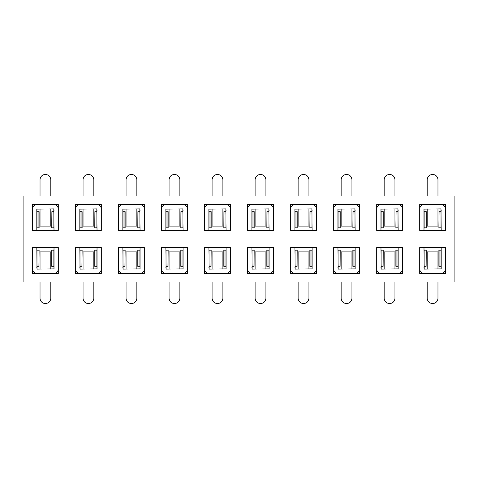 <?xml version="1.0" encoding="UTF-8"?>
<svg xmlns="http://www.w3.org/2000/svg" width="478" height="478" viewBox="0 0 478 478"><rect width="100%" height="100%" fill="white"/><g stroke="black" fill="none" stroke-linecap="round" stroke-linejoin="round"><path stroke-width="0.72" d="M427.213 269.114L427.213 251.906L437.968 251.906L437.968 269.114M402.476 273.416L376.664 273.416L376.664 247.604L402.476 247.604L402.476 273.416M316.436 273.416L290.624 273.416L290.624 247.604L316.436 247.604L316.436 273.416M230.396 273.416L204.584 273.416L204.584 247.604L230.396 247.604L230.396 273.416M144.356 273.416L118.544 273.416L118.544 247.604L144.356 247.604L144.356 273.416M419.684 230.396L419.684 204.584L445.496 204.584L445.496 230.396L419.684 230.396L419.684 209.101A4.517 4.517 0 0 1 424.201 204.584L440.979 204.584A4.517 4.517 0 0 1 445.496 209.101L445.496 230.396L441.194 230.396L440.979 208.886L423.986 209.101L423.986 230.396L419.684 230.396M333.644 230.396L333.644 204.584L359.456 204.584L359.456 230.396L333.644 230.396L333.644 209.101A4.517 4.517 0 0 1 338.161 204.584L354.939 204.584A4.517 4.517 0 0 1 359.456 209.101L359.456 230.396L355.154 230.396L354.939 208.886L337.946 209.101L337.946 230.396L333.644 230.396M247.604 230.396L247.604 204.584L273.416 204.584L273.416 230.396L247.604 230.396L247.604 209.101A4.517 4.517 0 0 1 252.121 204.584L268.899 204.584A4.517 4.517 0 0 1 273.416 209.101L273.416 230.396L269.114 230.396L268.899 208.886L251.906 209.101L251.906 230.396L247.604 230.396M161.564 230.396L161.564 204.584L187.376 204.584L187.376 230.396L161.564 230.396L161.564 209.101A4.517 4.517 0 0 1 166.081 204.584L182.859 204.584A4.517 4.517 0 0 1 187.376 209.101L187.376 230.396L183.074 230.396L182.859 208.886L165.866 209.101L165.866 230.396L161.564 230.396M75.524 230.396L75.524 204.584L101.336 204.584L101.336 230.396L75.524 230.396L75.524 209.101A4.517 4.517 0 0 1 80.041 204.584L96.819 204.584A4.517 4.517 0 0 1 101.336 209.101L101.336 230.396L97.034 230.396L96.819 208.886L79.826 209.101L79.826 230.396L75.524 230.396M32.504 230.396L32.504 204.584L58.316 204.584L58.316 230.396L32.504 230.396L32.504 209.101A4.517 4.517 0 0 1 37.021 204.584L53.799 204.584A4.517 4.517 0 0 1 58.316 209.101L58.316 230.396L54.014 230.396L53.799 208.886L36.806 209.101L36.806 230.396L32.504 230.396M454.1 195.98L23.9 195.98L23.9 282.02L454.1 282.02L454.1 195.98M58.316 273.416L32.504 273.416L32.504 247.604L58.316 247.604L58.316 273.416M118.544 230.396L118.544 204.584L144.356 204.584L144.356 230.396L118.544 230.396L118.544 209.101A4.517 4.517 0 0 1 123.061 204.584L139.839 204.584A4.517 4.517 0 0 1 144.356 209.101L144.356 230.396L140.054 230.396L139.839 208.886L122.846 209.101L122.846 230.396L118.544 230.396M204.584 230.396L204.584 204.584L230.396 204.584L230.396 230.396L204.584 230.396L204.584 209.101A4.517 4.517 0 0 1 209.101 204.584L225.879 204.584A4.517 4.517 0 0 1 230.396 209.101L230.396 230.396L226.094 230.396L225.879 208.886L208.886 209.101L208.886 230.396L204.584 230.396M290.624 230.396L290.624 204.584L316.436 204.584L316.436 230.396L290.624 230.396L290.624 209.101A4.517 4.517 0 0 1 295.141 204.584L311.919 204.584A4.517 4.517 0 0 1 316.436 209.101L316.436 230.396L312.134 230.396L311.919 208.886L294.926 209.101L294.926 230.396L290.624 230.396M376.664 230.396L376.664 204.584L402.476 204.584L402.476 230.396L376.664 230.396L376.664 209.101A4.517 4.517 0 0 1 381.181 204.584L397.959 204.584A4.517 4.517 0 0 1 402.476 209.101L402.476 230.396L398.174 230.396L397.959 208.886L380.966 209.101L380.966 230.396L376.664 230.396M101.336 273.416L75.524 273.416L75.524 247.604L101.336 247.604L101.336 273.416M187.376 273.416L161.564 273.416L161.564 247.604L187.376 247.604L187.376 273.416M273.416 273.416L247.604 273.416L247.604 247.604L273.416 247.604L273.416 273.416M359.456 273.416L333.644 273.416L333.644 247.604L359.456 247.604L359.456 273.416M445.496 273.416L419.684 273.416L419.684 247.604L445.496 247.604L445.496 273.416M384.192 269.114L384.192 251.906L394.948 251.906L394.948 269.114M341.173 269.114L341.173 251.906L351.928 251.906L351.928 269.114M298.153 269.114L298.153 251.906L308.908 251.906L308.908 269.114M255.133 269.114L255.133 251.906L265.887 251.906L265.887 269.114M212.113 269.114L212.113 251.906L222.868 251.906L222.868 269.114M169.093 269.114L169.093 251.906L179.847 251.906L179.847 269.114M126.073 269.114L126.073 251.906L136.828 251.906L136.828 269.114M83.053 269.114L83.053 251.906L93.808 251.906L93.808 269.114M437.968 208.886L437.968 226.094L427.213 226.094L427.213 208.886M394.948 208.886L394.948 226.094L384.192 226.094L384.192 208.886M351.928 208.886L351.928 226.094L341.173 226.094L341.173 208.886M308.908 208.886L308.908 226.094L298.153 226.094L298.153 208.886M265.887 208.886L265.887 226.094L255.133 226.094L255.133 208.886M222.868 208.886L222.868 226.094L212.113 226.094L212.113 208.886M179.847 208.886L179.847 226.094L169.093 226.094L169.093 208.886M136.828 208.886L136.828 226.094L126.073 226.094L126.073 208.886M93.808 208.886L93.808 226.094L83.053 226.094L83.053 208.886M40.032 269.114L40.032 251.906L50.788 251.906L50.788 269.114M50.788 208.886L50.788 226.094L40.032 226.094L40.032 208.886M40.032 195.98L40.032 179.847A5.378 5.378 0 0 1 45.41 174.47A5.378 5.378 0 0 1 50.788 179.847L50.788 195.98M38.933 211.682L38.933 227.815L36.985 227.815A2.151 0.496 90 0 0 36.961 227.815L36.961 211.635A2.151 0.496 -90 0 0 37.069 211.682L39.118 211.682L39.118 227.815L36.961 227.815L36.806 228.777M36.961 211.635L36.806 210.266M51.702 227.815L51.887 211.682L51.702 227.815M51.887 211.682L53.751 211.682A2.151 0.496 -90 0 0 53.859 211.635L53.859 227.815A2.151 0.496 90 0 0 53.835 227.815L51.887 227.815M53.859 211.635L54.014 210.266M53.859 227.815L54.014 228.777M83.053 195.98L83.053 179.847A5.378 5.378 0 0 1 88.43 174.47A5.378 5.378 0 0 1 93.808 179.847L93.808 195.98M81.953 211.682L81.953 227.815L80.005 227.815A2.151 0.496 90 0 0 79.981 227.815L79.981 211.635A2.151 0.496 -90 0 0 80.089 211.682L82.138 211.682L82.138 227.815L79.981 227.815L79.826 228.777M79.981 211.635L79.826 210.266M94.722 227.815L94.907 211.682L94.722 227.815M94.907 211.682L96.771 211.682A2.151 0.496 -90 0 0 96.879 211.635L96.879 227.815A2.151 0.496 90 0 0 96.855 227.815L94.907 227.815M96.879 211.635L97.034 210.266M96.879 227.815L97.034 228.777M50.788 282.02L50.788 298.153A5.378 5.378 0 0 1 45.41 303.53A5.378 5.378 0 0 1 40.032 298.153L40.032 282.02M37.021 269.114L54.014 268.899L54.014 247.604L58.316 247.604L58.316 268.899A4.517 4.517 0 0 1 53.799 273.416L37.021 273.416A4.517 4.517 0 0 1 32.504 268.899L32.504 247.604L36.806 247.604L37.021 269.114M53.859 250.185L53.859 266.365A2.151 0.496 90 0 0 53.751 266.318L51.702 266.318L51.702 250.185L53.835 250.185A2.151 0.496 -90 0 0 53.859 250.185L54.014 249.223M53.859 266.365L54.014 267.734M39.118 250.185L38.933 266.318L39.118 250.185M38.933 266.318L37.069 266.318A2.151 0.496 90 0 0 36.961 266.365L36.961 250.185A2.151 0.496 -90 0 0 36.985 250.185L38.933 250.185M36.961 266.365L36.806 267.734M36.961 250.185L36.806 249.223M93.808 282.02L93.808 298.153A5.378 5.378 0 0 1 88.43 303.53A5.378 5.378 0 0 1 83.053 298.153L83.053 282.02M80.041 269.114L97.034 268.899L97.034 247.604L101.336 247.604L101.336 268.899A4.517 4.517 0 0 1 96.819 273.416L80.041 273.416A4.517 4.517 0 0 1 75.524 268.899L75.524 247.604L79.826 247.604L80.041 269.114M94.907 266.318L94.907 250.185L96.855 250.185A2.151 0.496 -90 0 0 96.879 250.185L96.879 266.365A2.151 0.496 90 0 0 96.771 266.318L94.722 266.318L94.722 250.185L96.879 250.185L97.034 249.223M96.879 266.365L97.034 267.734M82.138 250.185L81.953 266.318L82.138 250.185M81.953 266.318L80.089 266.318A2.151 0.496 90 0 0 79.981 266.365L79.981 250.185A2.151 0.496 -90 0 0 80.005 250.185L81.953 250.185M79.981 266.365L79.826 267.734M79.981 250.185L79.826 249.223M126.073 195.98L126.073 179.847A5.378 5.378 0 0 1 131.45 174.47A5.378 5.378 0 0 1 136.828 179.847L136.828 195.98M124.973 211.682L124.973 227.815L123.025 227.815A2.151 0.496 90 0 0 123.001 227.815L123.001 211.635A2.151 0.496 -90 0 0 123.109 211.682L125.158 211.682L125.158 227.815L123.001 227.815L122.846 228.777M123.001 211.635L122.846 210.266M137.742 227.815L137.927 211.682L137.742 227.815M137.927 211.682L139.791 211.682A2.151 0.496 -90 0 0 139.899 211.635L139.899 227.815A2.151 0.496 90 0 0 139.875 227.815L137.927 227.815M139.899 211.635L140.054 210.266M139.899 227.815L140.054 228.777M136.828 282.02L136.828 298.153A5.378 5.378 0 0 1 131.45 303.53A5.378 5.378 0 0 1 126.073 298.153L126.073 282.02M123.061 269.114L140.054 268.899L140.054 247.604L144.356 247.604L144.356 268.899A4.517 4.517 0 0 1 139.839 273.416L123.061 273.416A4.517 4.517 0 0 1 118.544 268.899L118.544 247.604L122.846 247.604L123.061 269.114M137.927 266.318L137.927 250.185L139.875 250.185A2.151 0.496 -90 0 0 139.899 250.185L139.899 266.365A2.151 0.496 90 0 0 139.791 266.318L137.742 266.318L137.742 250.185L139.899 250.185L140.054 249.223M139.899 266.365L140.054 267.734M125.158 250.185L124.973 266.318L125.158 250.185M124.973 266.318L123.109 266.318A2.151 0.496 90 0 0 123.001 266.365L123.001 250.185A2.151 0.496 -90 0 0 123.025 250.185L124.973 250.185M123.001 266.365L122.846 267.734M123.001 250.185L122.846 249.223M169.093 195.98L169.093 179.847A5.378 5.378 0 0 1 174.47 174.47A5.378 5.378 0 0 1 179.847 179.847L179.847 195.98M167.993 211.682L167.993 227.815L166.045 227.815A2.151 0.496 90 0 0 166.021 227.815L166.021 211.635A2.151 0.496 -90 0 0 166.129 211.682L168.178 211.682L168.178 227.815L166.021 227.815L165.866 228.777M166.021 211.635L165.866 210.266M180.762 227.815L180.947 211.682L180.762 227.815M180.947 211.682L182.811 211.682A2.151 0.496 -90 0 0 182.919 211.635L182.919 227.815A2.151 0.496 90 0 0 182.895 227.815L180.947 227.815M182.919 211.635L183.074 210.266M182.919 227.815L183.074 228.777M179.847 282.02L179.847 298.153A5.378 5.378 0 0 1 174.47 303.53A5.378 5.378 0 0 1 169.093 298.153L169.093 282.02M166.081 269.114L183.074 268.899L183.074 247.604L187.376 247.604L187.376 268.899A4.517 4.517 0 0 1 182.859 273.416L166.081 273.416A4.517 4.517 0 0 1 161.564 268.899L161.564 247.604L165.866 247.604L166.081 269.114M180.947 266.318L180.947 250.185L182.895 250.185A2.151 0.496 -90 0 0 182.919 250.185L182.919 266.365A2.151 0.496 90 0 0 182.811 266.318L180.762 266.318L180.762 250.185L182.919 250.185L183.074 249.223M182.919 266.365L183.074 267.734M168.178 250.185L167.993 266.318L168.178 250.185M167.993 266.318L166.129 266.318A2.151 0.496 90 0 0 166.021 266.365L166.021 250.185A2.151 0.496 -90 0 0 166.045 250.185L167.993 250.185M166.021 266.365L165.866 267.734M166.021 250.185L165.866 249.223M212.113 195.98L212.113 179.847A5.378 5.378 0 0 1 217.49 174.47A5.378 5.378 0 0 1 222.868 179.847L222.868 195.98M211.013 211.682L211.013 227.815L209.065 227.815A2.151 0.496 90 0 0 209.041 227.815L209.041 211.635A2.151 0.496 -90 0 0 209.149 211.682L211.198 211.682L211.198 227.815L209.041 227.815L208.886 228.777M209.041 211.635L208.886 210.266M223.782 227.815L223.967 211.682L223.782 227.815M223.967 211.682L225.831 211.682A2.151 0.496 -90 0 0 225.939 211.635L225.939 227.815A2.151 0.496 90 0 0 225.915 227.815L223.967 227.815M225.939 211.635L226.094 210.266M225.939 227.815L226.094 228.777M222.868 282.02L222.868 298.153A5.378 5.378 0 0 1 217.49 303.53A5.378 5.378 0 0 1 212.113 298.153L212.113 282.02M209.101 269.114L226.094 268.899L226.094 247.604L230.396 247.604L230.396 268.899A4.517 4.517 0 0 1 225.879 273.416L209.101 273.416A4.517 4.517 0 0 1 204.584 268.899L204.584 247.604L208.886 247.604L209.101 269.114M223.967 266.318L223.967 250.185L225.915 250.185A2.151 0.496 -90 0 0 225.939 250.185L225.939 266.365A2.151 0.496 90 0 0 225.831 266.318L223.782 266.318L223.782 250.185L225.939 250.185L226.094 249.223M225.939 266.365L226.094 267.734M211.198 250.185L211.013 266.318L211.198 250.185M211.013 266.318L209.149 266.318A2.151 0.496 90 0 0 209.041 266.365L209.041 250.185A2.151 0.496 -90 0 0 209.065 250.185L211.013 250.185M209.041 266.365L208.886 267.734M209.041 250.185L208.886 249.223M255.133 195.98L255.133 179.847A5.378 5.378 0 0 1 260.51 174.47A5.378 5.378 0 0 1 265.887 179.847L265.887 195.98M254.033 211.682L254.033 227.815L252.085 227.815A2.151 0.496 90 0 0 252.061 227.815L252.061 211.635A2.151 0.496 -90 0 0 252.169 211.682L254.218 211.682L254.218 227.815L252.061 227.815L251.906 228.777M252.061 211.635L251.906 210.266M266.802 227.815L266.987 211.682L266.802 227.815M266.987 211.682L268.851 211.682A2.151 0.496 -90 0 0 268.959 211.635L268.959 227.815A2.151 0.496 90 0 0 268.935 227.815L266.987 227.815M268.959 211.635L269.114 210.266M268.959 227.815L269.114 228.777M298.153 195.98L298.153 179.847A5.378 5.378 0 0 1 303.53 174.47A5.378 5.378 0 0 1 308.908 179.847L308.908 195.98M297.053 211.682L297.053 227.815L295.105 227.815A2.151 0.496 90 0 0 295.081 227.815L295.081 211.635A2.151 0.496 -90 0 0 295.189 211.682L297.238 211.682L297.238 227.815L295.081 227.815L294.926 228.777M295.081 211.635L294.926 210.266M309.822 227.815L310.007 211.682L309.822 227.815M310.007 211.682L311.871 211.682A2.151 0.496 -90 0 0 311.979 211.635L311.979 227.815A2.151 0.496 90 0 0 311.955 227.815L310.007 227.815M311.979 211.635L312.134 210.266M311.979 227.815L312.134 228.777M265.887 282.02L265.887 298.153A5.378 5.378 0 0 1 260.51 303.53A5.378 5.378 0 0 1 255.133 298.153L255.133 282.02M252.121 269.114L269.114 268.899L269.114 247.604L273.416 247.604L273.416 268.899A4.517 4.517 0 0 1 268.899 273.416L252.121 273.416A4.517 4.517 0 0 1 247.604 268.899L247.604 247.604L251.906 247.604L252.121 269.114M268.959 250.185L268.959 266.365A2.151 0.496 90 0 0 268.851 266.318L266.802 266.318L266.802 250.185L268.935 250.185A2.151 0.496 -90 0 0 268.959 250.185L269.114 249.223M268.959 266.365L269.114 267.734M254.218 250.185L254.033 266.318L254.218 250.185M254.033 266.318L252.169 266.318A2.151 0.496 90 0 0 252.061 266.365L252.061 250.185A2.151 0.496 -90 0 0 252.085 250.185L254.033 250.185M252.061 266.365L251.906 267.734M252.061 250.185L251.906 249.223M308.908 282.02L308.908 298.153A5.378 5.378 0 0 1 303.53 303.53A5.378 5.378 0 0 1 298.153 298.153L298.153 282.02M295.141 269.114L312.134 268.899L312.134 247.604L316.436 247.604L316.436 268.899A4.517 4.517 0 0 1 311.919 273.416L295.141 273.416A4.517 4.517 0 0 1 290.624 268.899L290.624 247.604L294.926 247.604L295.141 269.114M311.979 250.185L311.979 266.365A2.151 0.496 90 0 0 311.871 266.318L309.822 266.318L309.822 250.185L311.955 250.185A2.151 0.496 -90 0 0 311.979 250.185L312.134 249.223M311.979 266.365L312.134 267.734M297.238 250.185L297.053 266.318L297.238 250.185M297.053 266.318L295.189 266.318A2.151 0.496 90 0 0 295.081 266.365L295.081 250.185A2.151 0.496 -90 0 0 295.105 250.185L297.053 250.185M295.081 266.365L294.926 267.734M295.081 250.185L294.926 249.223M341.173 195.98L341.173 179.847A5.378 5.378 0 0 1 346.55 174.47A5.378 5.378 0 0 1 351.928 179.847L351.928 195.98M340.073 211.682L340.073 227.815L338.125 227.815A2.151 0.496 90 0 0 338.101 227.815L338.101 211.635A2.151 0.496 -90 0 0 338.209 211.682L340.258 211.682L340.258 227.815L338.101 227.815L337.946 228.777M338.101 211.635L337.946 210.266M352.842 227.815L353.027 211.682L352.842 227.815M353.027 211.682L354.891 211.682A2.151 0.496 -90 0 0 354.999 211.635L354.999 227.815A2.151 0.496 90 0 0 354.975 227.815L353.027 227.815M354.999 211.635L355.154 210.266M354.999 227.815L355.154 228.777M351.928 282.02L351.928 298.153A5.378 5.378 0 0 1 346.55 303.53A5.378 5.378 0 0 1 341.173 298.153L341.173 282.02M338.161 269.114L355.154 268.899L355.154 247.604L359.456 247.604L359.456 268.899A4.517 4.517 0 0 1 354.939 273.416L338.161 273.416A4.517 4.517 0 0 1 333.644 268.899L333.644 247.604L337.946 247.604L338.161 269.114M354.999 250.185L354.999 266.365A2.151 0.496 90 0 0 354.891 266.318L352.842 266.318L352.842 250.185L354.975 250.185A2.151 0.496 -90 0 0 354.999 250.185L355.154 249.223M354.999 266.365L355.154 267.734M340.258 250.185L340.073 266.318L340.258 250.185M340.073 266.318L338.209 266.318A2.151 0.496 90 0 0 338.101 266.365L338.101 250.185A2.151 0.496 -90 0 0 338.125 250.185L340.073 250.185M338.101 266.365L337.946 267.734M338.101 250.185L337.946 249.223M384.192 195.98L384.192 179.847A5.378 5.378 0 0 1 389.57 174.47A5.378 5.378 0 0 1 394.948 179.847L394.948 195.98M383.093 211.682L383.093 227.815L381.145 227.815A2.151 0.496 90 0 0 381.121 227.815L381.121 211.635A2.151 0.496 -90 0 0 381.229 211.682L383.278 211.682L383.278 227.815L381.121 227.815L380.966 228.777M381.121 211.635L380.966 210.266M395.862 227.815L396.047 211.682L395.862 227.815M396.047 211.682L397.911 211.682A2.151 0.496 -90 0 0 398.019 211.635L398.019 227.815A2.151 0.496 90 0 0 397.995 227.815L396.047 227.815M398.019 211.635L398.174 210.266M398.019 227.815L398.174 228.777M427.213 195.98L427.213 179.847A5.378 5.378 0 0 1 432.59 174.47A5.378 5.378 0 0 1 437.968 179.847L437.968 195.98M426.113 211.682L426.113 227.815L424.165 227.815A2.151 0.496 90 0 0 424.141 227.815L424.141 211.635A2.151 0.496 -90 0 0 424.249 211.682L426.298 211.682L426.298 227.815L424.141 227.815L423.986 228.777M424.141 211.635L423.986 210.266M438.882 227.815L439.067 211.682L438.882 227.815M439.067 211.682L440.931 211.682A2.151 0.496 -90 0 0 441.039 211.635L441.039 227.815A2.151 0.496 90 0 0 441.015 227.815L439.067 227.815M441.039 211.635L441.194 210.266M441.039 227.815L441.194 228.777M394.948 282.02L394.948 298.153A5.378 5.378 0 0 1 389.57 303.53A5.378 5.378 0 0 1 384.192 298.153L384.192 282.02M381.181 269.114L398.174 268.899L398.174 247.604L402.476 247.604L402.476 268.899A4.517 4.517 0 0 1 397.959 273.416L381.181 273.416A4.517 4.517 0 0 1 376.664 268.899L376.664 247.604L380.966 247.604L381.181 269.114M398.019 250.185L398.019 266.365A2.151 0.496 90 0 0 397.911 266.318L395.862 266.318L395.862 250.185L397.995 250.185A2.151 0.496 -90 0 0 398.019 250.185L398.174 249.223M398.019 266.365L398.174 267.734M383.278 250.185L383.093 266.318L383.278 250.185M383.093 266.318L381.229 266.318A2.151 0.496 90 0 0 381.121 266.365L381.121 250.185A2.151 0.496 -90 0 0 381.145 250.185L383.093 250.185M381.121 266.365L380.966 267.734M381.121 250.185L380.966 249.223M437.968 282.02L437.968 298.153A5.378 5.378 0 0 1 432.59 303.53A5.378 5.378 0 0 1 427.213 298.153L427.213 282.02M424.201 269.114L441.194 268.899L441.194 247.604L445.496 247.604L445.496 268.899A4.517 4.517 0 0 1 440.979 273.416L424.201 273.416A4.517 4.517 0 0 1 419.684 268.899L419.684 247.604L423.986 247.604L424.201 269.114M441.039 250.185L441.039 266.365A2.151 0.496 90 0 0 440.931 266.318L438.882 266.318L438.882 250.185L441.015 250.185A2.151 0.496 -90 0 0 441.039 250.185L441.194 249.223M441.039 266.365L441.194 267.734M426.298 250.185L426.113 266.318L426.298 250.185M426.113 266.318L424.249 266.318A2.151 0.496 90 0 0 424.141 266.365L424.141 250.185A2.151 0.496 -90 0 0 424.165 250.185L426.113 250.185M424.141 266.365L423.986 267.734M424.141 250.185L423.986 249.223M51.887 266.318L51.887 250.185M266.987 266.318L266.987 250.185M310.007 266.318L310.007 250.185M353.027 266.318L353.027 250.185M396.047 266.318L396.047 250.185M439.067 266.318L439.067 250.185"/></g></svg>
